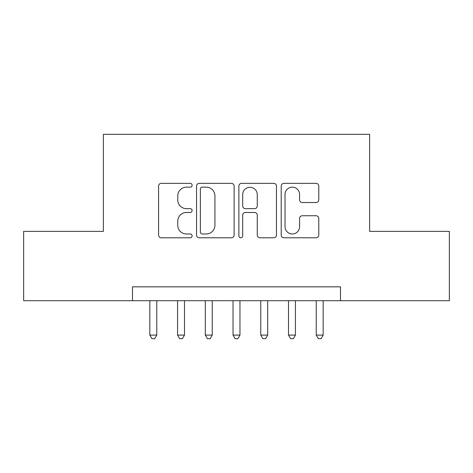 <?xml version="1.0" encoding="UTF-8"?>
<svg xmlns="http://www.w3.org/2000/svg" width="473" height="473" viewBox="0 0 473 473"><rect width="100%" height="100%" fill="white"/><g stroke="black" fill="none" stroke-linecap="round" stroke-linejoin="round"><path stroke-width="0.71" d="M192.127 185.256A1.904 1.904 0 0 0 190.223 183.347L161.299 183.347A2.72 2.72 0 0 0 158.579 186.072L158.579 235.069A2.72 2.72 0 0 0 161.299 237.789L190.223 237.789A1.904 1.904 0 0 0 192.127 235.885A1.904 1.904 0 0 0 190.223 233.981L186.48 233.981A8.709 8.709 0 0 1 177.771 225.272L177.771 221.187A8.709 8.709 0 0 1 186.48 212.478L190.223 212.478A1.904 1.904 0 0 0 192.127 210.568A1.904 1.904 0 0 0 190.223 208.664L186.48 208.664A8.709 8.709 0 0 1 177.771 199.955L177.771 195.869A8.709 8.709 0 0 1 186.48 187.16L190.223 187.16A1.904 1.904 0 0 0 192.127 185.256M316.053 202.539A2.72 2.72 0 0 0 318.778 199.819L318.778 186.072A2.72 2.72 0 0 0 316.053 183.347L283.936 183.347A2.72 2.72 0 0 0 281.21 186.072L281.21 235.069A2.72 2.72 0 0 0 283.936 237.789L316.053 237.789A2.72 2.72 0 0 0 318.778 235.069L318.778 218.467A2.72 2.72 0 0 0 316.053 215.741L302.306 215.741A2.72 2.72 0 0 0 299.586 218.467L299.586 226.697A7.284 7.284 0 0 1 292.302 233.981A7.284 7.284 0 0 1 285.024 226.697L285.024 194.438A7.284 7.284 0 0 1 292.302 187.16A7.284 7.284 0 0 1 299.586 194.438L299.586 199.819A2.72 2.72 0 0 0 302.306 202.539L316.053 202.539M132.499 300.704L23.65 300.704L23.65 231.368L103.38 231.368L103.38 134.302L369.62 134.302L369.62 231.368L449.35 231.368L449.35 300.704L340.501 300.704L340.501 286.833L132.499 286.833L132.499 300.704L340.501 300.704M234.117 186.072A2.72 2.72 0 0 0 231.398 183.347L199.275 183.347A2.72 2.72 0 0 0 196.549 186.072L196.549 235.069A2.72 2.72 0 0 0 199.275 237.789L231.398 237.789A2.72 2.72 0 0 0 234.117 235.069L234.117 186.072M241.602 183.347L273.725 183.347A2.72 2.72 0 0 1 276.451 186.072L276.451 235.069A2.72 2.72 0 0 1 273.725 237.789L259.979 237.789A2.72 2.72 0 0 1 257.259 235.069L257.259 215.197A2.72 2.72 0 0 0 254.533 212.478L245.416 212.478A2.72 2.72 0 0 0 242.69 215.197L242.69 235.885A1.904 1.904 0 0 1 240.787 237.789A1.904 1.904 0 0 1 238.883 235.885L238.883 186.072A2.72 2.72 0 0 1 241.602 183.347M202.267 187.16A1.904 1.904 0 0 0 200.363 189.064L200.363 232.077A1.904 1.904 0 0 0 202.267 233.981L206.216 233.981A8.709 8.709 0 0 0 214.925 225.272L214.925 195.869A8.709 8.709 0 0 0 206.216 187.16L202.267 187.16M257.259 194.574A7.284 7.284 0 0 0 249.975 187.296A7.284 7.284 0 0 0 242.69 194.574L242.69 205.944A2.72 2.72 0 0 0 245.416 208.664L254.533 208.664A2.72 2.72 0 0 0 257.259 205.944L257.259 194.574M149.835 300.704L149.835 335.091L156.77 335.091L156.77 300.704M156.77 335.091L154.689 338.698L151.916 338.698L149.835 335.091M177.57 300.704L177.57 335.091L184.5 335.091L184.5 300.704M184.5 335.091L182.418 338.698L179.645 338.698L177.57 335.091M205.3 300.704L205.3 335.091L212.235 335.091L212.235 300.704M212.235 335.091L210.154 338.698L207.381 338.698L205.3 335.091M233.035 300.704L233.035 335.091L239.965 335.091L239.965 300.704M239.965 335.091L237.889 338.698L235.111 338.698L233.035 335.091M260.765 300.704L260.765 335.091L267.7 335.091L267.7 300.704M267.7 335.091L265.619 338.698L262.846 338.698L260.765 335.091M288.5 300.704L288.5 335.091L295.43 335.091L295.43 300.704M295.43 335.091L293.355 338.698L290.582 338.698L288.5 335.091M316.23 300.704L316.23 335.091L323.165 335.091L323.165 300.704M323.165 335.091L321.084 338.698L318.311 338.698L316.23 335.091"/></g></svg>

